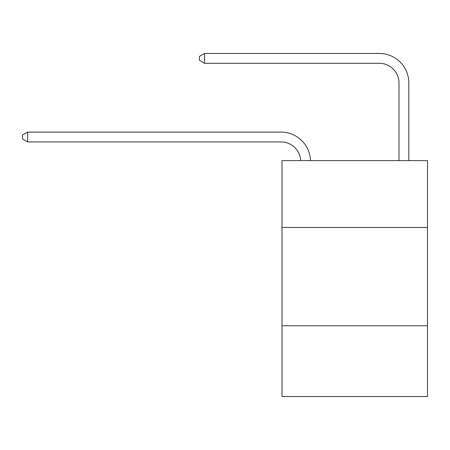 <?xml version="1.0" encoding="UTF-8"?>
<svg xmlns="http://www.w3.org/2000/svg" width="450" height="450" viewBox="0 0 450 450"><rect width="100%" height="100%" fill="white"/><g stroke="black" fill="none" stroke-linecap="round" stroke-linejoin="round"><path stroke-width="0.67" d="M427.5 227.458L427.5 160.611L282.015 160.611L282.015 227.458L427.5 227.458L427.5 396.534L282.015 396.534L282.015 227.458M427.5 325.761L282.015 325.761M281.031 141.936A19.659 19.659 -13.2 0 1 300.668 160.611A19.659 19.659 -8.5 0 0 281.031 141.936L27.613 141.936L22.5 138.988L22.5 135.056L27.613 132.103L281.031 132.103A29.492 29.492 166.8 0 1 310.506 160.611M398.993 160.611L398.993 82.957A19.659 19.659 0.3 0 0 379.333 63.292L204.553 63.292L199.44 60.345L199.44 56.413L204.553 53.466L379.333 53.466A29.492 29.492 10.1 0 1 408.825 82.957L408.825 160.611M398.993 82.957A19.659 19.659 -169.9 0 0 379.333 63.292A19.659 19.659 -169.9 0 1 398.993 82.957A19.659 19.659 -169.9 0 0 379.333 63.292A19.659 19.659 -169.9 0 1 398.993 82.957A19.659 19.659 -169.9 0 0 379.333 63.292A19.659 19.659 -169.9 0 1 398.993 82.957A19.659 19.659 -169.9 0 0 379.333 63.292A19.659 19.659 -169.9 0 1 398.993 82.957A19.659 19.659 -169.9 0 0 379.333 63.292A19.659 19.659 -169.9 0 1 398.993 82.957A19.659 19.659 -169.9 0 0 379.333 63.292A19.659 19.659 -169.9 0 1 398.993 82.957A19.659 19.659 -169.9 0 0 379.333 63.292A19.659 19.659 -169.9 0 1 398.993 82.957A19.659 19.659 -169.9 0 0 379.333 63.292A19.659 19.659 -169.9 0 1 398.993 82.957A19.659 19.659 -169.9 0 0 379.333 63.292A19.659 19.659 -169.9 0 1 398.993 82.957A19.659 19.659 -169.9 0 0 379.333 63.292A19.659 19.659 -169.9 0 1 398.993 82.957A19.659 19.659 -169.9 0 0 379.333 63.292A19.659 19.659 -169.9 0 1 398.993 82.957A19.659 19.659 -169.9 0 0 379.333 63.292A19.659 19.659 -169.9 0 1 398.993 82.957A19.659 19.659 -169.9 0 0 379.333 63.292A19.659 19.659 -169.9 0 1 398.993 82.957A19.659 19.659 -169.9 0 0 379.333 63.292A19.659 19.659 -169.9 0 1 398.993 82.957A19.659 19.659 -169.9 0 0 379.333 63.292A19.659 19.659 -169.9 0 1 398.993 82.957A19.659 19.659 -169.9 0 0 379.333 63.292A19.659 19.659 -169.9 0 1 398.993 82.957A19.659 19.659 -169.9 0 0 379.333 63.292A19.659 19.659 -169.9 0 1 398.993 82.957A19.659 19.659 -169.9 0 0 379.333 63.292A19.659 19.659 -169.9 0 1 398.993 82.957A19.659 19.659 -169.9 0 0 379.333 63.292A19.659 19.659 -169.9 0 1 398.993 82.957A19.659 19.659 -169.9 0 0 379.333 63.292A19.659 19.659 -169.9 0 1 398.993 82.957A19.659 19.659 -169.9 0 0 379.333 63.292A19.659 19.659 -169.9 0 1 398.993 82.957A19.659 19.659 -169.9 0 0 379.333 63.292A19.659 19.659 -169.9 0 1 398.993 82.957A19.659 19.659 -169.9 0 0 379.333 63.292A19.659 19.659 -169.9 0 1 398.993 82.957A19.659 19.659 -169.9 0 0 379.333 63.292A19.659 19.659 -169.9 0 1 398.993 82.957M204.553 53.466L379.333 53.466L204.553 53.466L379.333 53.466L204.553 53.466L379.333 53.466L204.553 53.466L379.333 53.466L204.553 53.466L379.333 53.466L204.553 53.466L379.333 53.466L204.553 53.466L379.333 53.466L204.553 53.466L379.333 53.466L204.553 53.466L379.333 53.466L204.553 53.466L379.333 53.466L204.553 53.466L379.333 53.466L204.553 53.466L379.333 53.466L204.553 53.466L379.333 53.466L204.553 53.466L379.333 53.466L204.553 53.466L379.333 53.466L204.553 53.466L379.333 53.466L204.553 53.466L379.333 53.466L204.553 53.466L379.333 53.466L204.553 53.466L379.333 53.466L204.553 53.466L379.333 53.466L204.553 53.466L379.333 53.466L204.553 53.466L379.333 53.466L204.553 53.466L379.333 53.466L204.553 53.466L379.333 53.466L204.553 53.466L204.553 63.292M27.613 132.103L27.613 141.936"/></g></svg>
